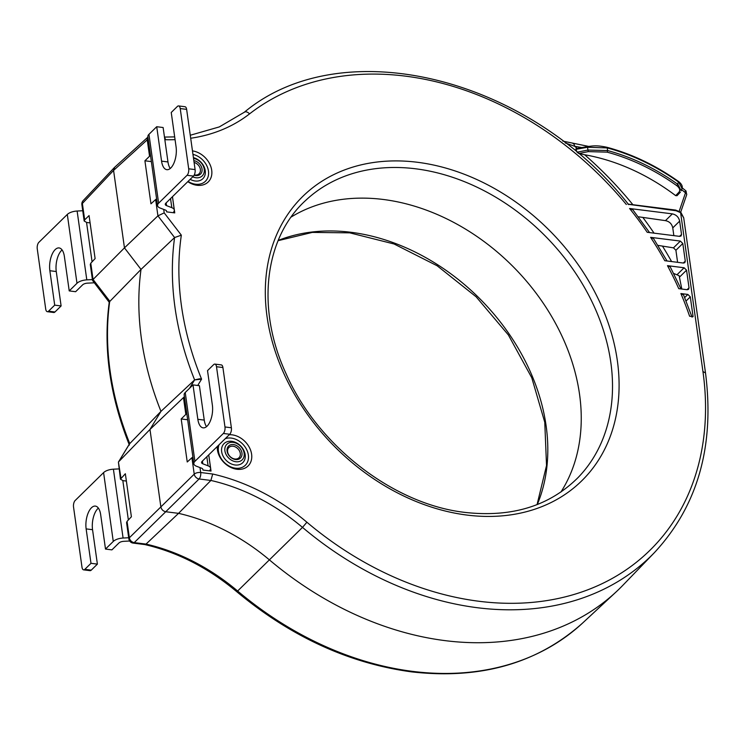 <?xml version="1.0" encoding="UTF-8"?>
<svg xmlns="http://www.w3.org/2000/svg" width="745" height="745" viewBox="0 0 745 745"><rect width="100%" height="100%" fill="white"/><g stroke="black" fill="none" stroke-linecap="round" stroke-linejoin="round"><path stroke-width="1.12" d="M157.549 205.611L147.873 136.763A9.713 4.349 -8 0 1 148.953 134.333L156.72 126.715L161.563 161.143A15.794 7.32 97.2 0 0 166.852 169.683A15.794 7.32 97.2 0 0 174.134 162.606A15.794 7.32 97.2 0 0 176.081 146.895L171.238 112.476L177.385 106.442A4.861 2.254 -82.8 0 1 178.595 105.93A4.861 2.254 -82.8 0 1 180.225 108.556L188.69 168.798A4.861 2.254 -82.8 0 1 187.06 175.289L158.629 203.18A9.713 4.349 172 0 0 157.549 205.611A9.713 4.349 172 0 0 160.054 208.004L165.334 210.043A4.861 2.17 -8 0 1 166.582 211.245A4.861 2.17 -8 0 1 166.591 211.338M173.045 212.679L173.231 212.493A9.713 4.349 172 0 0 174.311 210.071A9.713 4.349 172 0 0 171.816 207.669L166.535 205.629A4.861 2.17 -8 0 1 165.278 204.428A4.861 2.17 -8 0 1 165.818 203.217L193.467 176.099A4.861 2.254 97.2 0 0 195.097 169.599L186.632 109.366A4.861 2.254 97.2 0 0 185.002 106.731L178.595 105.93M156.72 126.715L163.127 127.525L167.97 161.944A15.794 7.32 -82.8 0 0 170.251 168.482M193.84 463.772L184.164 394.934A9.713 4.349 -8 0 1 185.235 392.503L193.002 384.886L197.844 419.305A15.794 7.32 97.2 0 0 203.134 427.853A15.794 7.32 97.2 0 0 210.416 420.776A15.794 7.32 97.2 0 0 212.362 405.066L207.52 370.637L213.666 364.612A4.861 2.254 -82.8 0 1 214.877 364.1A4.861 2.254 -82.8 0 1 216.506 366.726L224.971 426.96A4.861 2.254 -82.8 0 1 223.342 433.46L194.911 461.351A9.713 4.349 172 0 0 193.84 463.772A9.713 4.349 172 0 0 196.335 466.174L201.616 468.214A4.861 2.17 -8 0 1 202.864 469.415A4.861 2.17 -8 0 1 202.873 469.508M209.326 470.849L209.522 470.663A9.713 4.349 172 0 0 210.593 468.233A9.713 4.349 172 0 0 208.097 465.839L202.817 463.8A4.861 2.17 -8 0 1 201.569 462.598A4.861 2.17 -8 0 1 202.1 461.388L229.749 434.26A4.861 2.254 97.2 0 0 231.378 427.77L222.913 367.527A4.861 2.254 97.2 0 0 221.284 364.901L214.877 364.1M193.002 384.886L199.409 385.696L204.251 420.115A15.794 7.32 -82.8 0 0 206.542 426.643M84.837 569.338L90.983 563.313L97.39 564.123L91.244 570.149L84.837 569.338A4.861 2.254 -82.8 0 1 83.626 569.86A4.861 2.254 -82.8 0 1 81.997 567.234L73.531 506.991A4.861 2.254 -82.8 0 1 75.161 500.5L103.592 472.609A9.713 4.349 -8 0 1 113.408 469.192L119.023 468.903M128.699 537.75L123.083 538.039A9.713 4.349 172 0 0 113.268 541.447L105.501 549.065L111.908 549.875L118.893 543.021A4.861 2.17 -8 0 1 123.8 541.317L129.667 541.019M97.39 564.123L92.548 529.695A15.794 7.32 -82.8 0 1 98.377 508.109M91.244 570.149A4.861 2.254 97.2 0 1 90.033 570.661L83.626 569.86M105.501 549.065L100.668 514.646A15.794 7.32 97.2 0 0 95.369 506.097A15.794 7.32 97.2 0 0 88.087 513.184A15.794 7.32 97.2 0 0 86.141 528.894L90.983 563.313M48.555 311.177L54.702 305.143L61.109 305.953L54.962 311.978L48.555 311.177A4.861 2.254 -82.8 0 1 47.345 311.689A4.861 2.254 -82.8 0 1 45.715 309.063L37.25 248.821A4.861 2.254 -82.8 0 1 38.88 242.33L67.311 214.439A9.713 4.349 -8 0 1 77.126 211.031L82.732 210.742M92.408 279.58L86.802 279.869A9.713 4.349 172 0 0 76.986 283.286L69.22 290.904L75.627 291.705L82.611 284.86A4.861 2.17 -8 0 1 87.519 283.147L94.27 282.802M61.109 305.953L56.266 271.534A15.794 7.32 -82.8 0 1 62.096 249.947M54.962 311.978A4.861 2.254 97.2 0 1 53.752 312.5L47.345 311.689M69.22 290.904L64.377 256.476A15.794 7.32 97.2 0 0 59.088 247.936A15.794 7.32 97.2 0 0 51.805 255.013A15.794 7.32 97.2 0 0 49.859 270.724L54.702 305.143M234.852 458.995A7.208 5.513 -134.5 0 1 228.445 454.329A7.208 5.513 -134.5 0 1 228.827 447.549A7.208 5.513 -134.5 0 1 233.055 446.227A7.208 5.513 -134.5 0 1 239.527 451.023A7.208 5.513 -134.5 0 1 238.912 457.83A7.208 5.513 -134.5 0 1 234.852 458.995M233.474 444.579A8.437 6.454 45.5 0 0 227.095 451.116A8.437 6.454 45.5 0 0 235.569 459.525A8.437 6.454 45.5 0 0 241.948 452.988A8.437 6.454 45.5 0 0 233.474 444.579M235.886 461.732A10.933 8.363 -134.5 0 1 224.906 450.846A10.933 8.363 -134.5 0 1 233.157 442.372A10.933 8.363 -134.5 0 1 244.137 453.258A10.933 8.363 -134.5 0 1 235.886 461.732M231.742 441.319A13.363 10.216 45.5 0 0 221.656 451.675A13.363 10.216 45.5 0 0 235.066 464.982A13.363 10.216 45.5 0 0 245.152 454.627A13.363 10.216 45.5 0 0 231.742 441.319M225.26 438.675A17.005 13.01 -134.5 0 1 231.285 438.088A17.005 13.01 -134.5 0 1 248.355 455.027A17.005 13.01 -134.5 0 1 235.522 468.205A17.005 13.01 -134.5 0 1 219.086 444.728M217.298 446.478A19.435 14.863 45.5 0 0 236.938 469.266A19.435 14.863 45.5 0 0 251.605 454.199A19.435 14.863 45.5 0 0 232.105 434.838A19.435 14.863 45.5 0 0 229.283 434.726M172.468 196.699L174.749 212.893L166.666 211.878M208.749 454.86L211.031 471.063L202.947 470.048M650.599 237.338L680.362 241.082L682.802 243.503L685.288 261.169L684.813 262.668L683.454 263.05L664.773 260.703A296.538 226.825 -134.5 0 0 650.599 237.338L653.598 238.661L667.036 260.983M667.483 265.667L684.115 267.762L686.555 270.184L689.032 287.84L688.557 289.349L687.197 289.721L678.751 288.66A296.538 226.825 -134.5 0 0 667.483 265.667L670.295 266.999L680.986 288.948M680.893 293.558L687.859 294.433L690.298 296.855L693.083 316.672L689.6 316.234A296.538 226.825 -134.5 0 0 680.893 293.558L683.575 294.918L692.049 317.119M187.796 181.659A19.435 14.863 45.5 0 0 197.025 185.282A19.435 14.863 45.5 0 0 211.72 170.354A19.435 14.863 45.5 0 0 192.471 150.89M629.581 208.498L672.344 213.871C676.292 214.746 678.732 217.158 679.654 221.125L681.535 234.489L681.06 235.988L679.701 236.37L647.209 232.291A296.538 226.825 -134.5 0 0 629.581 208.498L632.878 209.82L649.566 232.58M638.241 216.758L665.453 220.641C669.438 221.461 671.878 223.882 672.763 227.895L679.654 221.125M673.853 235.634L672.763 227.895M677.596 262.315L675.911 250.273L673.471 247.852L657.863 245.366M681.815 289.051L679.133 275.706L673.629 273.434M291.146 217.046A195.553 149.587 -134.5 0 1 383.237 199.464A195.553 149.587 -134.5 0 1 549.773 313.347A195.553 149.587 -134.5 0 1 560.92 492.035A195.553 149.587 45.5 0 0 549.773 313.347A195.553 149.587 45.5 0 0 383.237 199.464A195.553 149.587 45.5 0 0 291.146 217.046M582.758 622.913L582.758 622.913C537.611 663.395 480.525 679.71 411.491 671.86C349.098 663.404 290.857 636.686 236.752 591.688L237.627 591.018A301.39 230.54 45.5 0 0 412.656 671.385A301.39 230.54 45.5 0 0 582.758 622.913L616.04 591.986A302.628 231.481 -134.5 0 1 445.24 640.653A302.628 231.481 45.5 0 0 622.894 585.263L654.445 552.585A301.39 230.54 -134.5 0 1 477.517 607.743A301.39 230.54 -134.5 0 1 302.498 527.386A187.479 143.403 45.5 0 0 210.891 480.45L199.101 478.97A4.861 3.641 -134.5 0 1 194.222 474.137L160.864 506.907C161.488 509.552 163.108 511.163 165.744 511.74L178.558 513.352A186.241 142.463 -134.5 0 1 269.504 559.961A302.628 231.481 45.5 0 0 445.24 640.653A302.628 231.481 -134.5 0 1 269.504 559.961A186.241 142.463 45.5 0 0 178.558 513.352L210.891 480.45L212.707 474.025L200.694 472.516A4.861 2.254 97.2 0 1 199.101 478.97L165.744 511.74C163.118 511.154 161.488 509.543 160.864 506.907L149.978 429.455L160.864 506.907L129.36 537.769A4.861 3.79 45.6 0 0 134.24 542.611A4.861 2.254 97.2 0 1 133.066 543.086L144.93 544.576M109.226 302.265L92.538 280.455L93.06 279.477L109.739 301.176A301.39 230.54 45.5 0 0 129.742 443.545L118.678 461.751L149.978 429.455L160.967 411.37A302.628 231.481 -134.5 0 1 141.019 269.411L124.462 247.871L113.575 170.419L114.656 167.299L113.575 170.419L124.462 247.871L141.019 269.411A302.628 231.481 45.5 0 0 160.967 411.37L149.978 429.455L184.406 396.694M114.33 167.606L83.161 200.629A4.861 3.716 43.4 0 0 82.378 203.459L113.575 170.419L147.24 139.827A4.861 3.716 -132.3 0 1 147.929 137.099L114.525 167.411M83.198 200.582A4.861 4.861 0 0 0 81.876 204.633A4.861 2.17 172 0 1 82.378 203.459L84.688 219.868L89.065 215.575L95.109 258.608L90.778 263.199L93.06 279.477L124.462 247.871L157.921 215.845L164.198 212.874L163.714 209.419M129.388 445.082C109.794 395.884 103.089 348.185 109.264 301.976L141.019 269.411L174.6 237.543L157.921 215.845L155.64 199.558L150.956 203.813L144.912 160.79L149.549 156.226L147.24 139.827A4.861 2.17 172 0 1 148.208 139.157M155.64 199.558L156.608 198.896M174.6 237.543L181.342 235.178L174.6 237.543A301.39 230.54 -134.5 0 0 194.613 379.913L199.688 378.786L201.578 379.14L194.613 379.913L160.967 411.37L129.49 443.871L118.418 462.086L120.429 478.942M199.995 467.59L200.694 472.516A4.861 2.17 -8 0 0 194.222 474.137L191.921 457.728L187.237 461.984L181.193 418.951L185.831 414.397L183.54 398.119L184.527 397.523M191.921 457.728L192.89 457.067M685.186 191.474C686.275 190.534 686.378 190.981 685.502 192.825A2.431 1.462 18.9 0 1 686.694 194.687M632.896 204.717A315.163 241.073 45.5 0 0 584.648 154.764A188.513 144.195 -134.5 0 1 675.678 195.637L677.037 195.684M584.648 154.764L578.781 153.498L577.077 152.203L575.829 148.944L577.096 148.544L575.96 149.326L587.554 147.249L607.25 147.929A192.899 147.547 -134.5 0 1 678.686 182.153L682.02 188.42L681.209 190.785L677.922 184.388A189.956 145.303 45.5 0 0 607.622 150.555L587.945 150.052L587.554 147.249M573.166 143.664A4.861 2.133 100 0 1 573.222 143.673A4.861 2.133 100 0 1 574.6 146.271L565.185 142.938L574.6 146.271L581.808 147.547M576.034 149.894L575.96 149.326M588.308 151.617L587.945 150.052L577.077 152.203L578.781 153.498L588.308 151.617L607.063 152.138A1.211 0.475 -74.9 0 0 607.622 150.555L607.25 147.929A1.211 0.475 104.9 0 0 607.017 147.305M678.593 181.855L676.916 185.756C679.682 188.029 680.381 190.143 679.021 192.117L675.678 195.637M683.714 217.894L680.623 212.679L676.097 210.751L628.342 204.298M164.505 137.313L165.716 139.725A192.331 147.119 45.5 0 0 175.056 139.65M150.509 155.519L149.549 156.226M151.365 161.6L144.912 160.79M705.515 372.975L702.945 371.522L680.567 212.418M654.445 552.585C697.767 505.874 714.79 446.013 705.515 372.994L683.705 217.782L680.8 212.269L675.696 210.09L627.812 204.074M187.647 419.761L181.193 418.951M186.799 413.689L185.831 414.397M192.955 154.383A17.005 13.01 -134.5 0 1 208.535 171.834A17.005 13.01 -134.5 0 1 195.609 184.22A17.005 13.01 -134.5 0 1 188.057 181.398M190.161 179.34A13.363 10.216 45.5 0 0 195.153 180.998A13.363 10.216 45.5 0 0 205.322 171.434A13.363 10.216 45.5 0 0 193.411 157.633M193.523 158.424A10.933 8.363 -134.5 0 1 204.242 169.413A10.933 8.363 -134.5 0 1 195.972 177.748A10.933 8.363 -134.5 0 1 192.732 176.816M194.138 175.196A8.437 6.454 45.5 0 0 195.665 175.541A8.437 6.454 45.5 0 0 202.053 169.143A8.437 6.454 45.5 0 0 193.84 160.631M194.091 162.429A7.208 5.513 -134.5 0 1 199.828 167.504A7.208 5.513 -134.5 0 1 199.008 173.846A7.208 5.513 -134.5 0 1 194.939 175.01A7.208 5.513 -134.5 0 1 194.296 174.898M126.287 480.441L125.691 480.981L123.037 480.646L120.439 479.175L125.346 473.746L131.39 516.769L127.06 521.36L129.36 537.769A4.861 2.17 -8 0 0 128.866 538.942A4.861 4.861 0 0 0 133.066 543.086M90.005 222.271L89.4 222.82L86.755 222.485L84.157 221.004L84.688 219.868M144.8 544.558L146.029 544.092L134.24 542.611L165.744 511.74L178.558 513.352L146.029 544.092A187.479 143.403 -134.5 0 1 237.627 591.018L302.498 527.386L306.903 522.226A192.331 147.119 45.5 0 0 212.707 474.025M90.303 264.577L90.778 263.199M109.394 302.489L109.273 301.921M120.969 478.029L118.418 462.086M126.585 522.748L127.06 521.36M187.06 175.289L193.467 176.099M170.54 198.598L171.816 207.669M166.535 205.629L166.144 202.901M180.225 108.556L186.632 109.366M195.097 169.599L188.69 168.798M158.629 203.18L148.953 134.333M167.97 161.944L161.563 161.143M223.342 433.46L229.749 434.26M206.821 456.76L208.097 465.839M202.817 463.8L202.435 461.062M216.506 366.726L222.913 367.527M231.378 427.77L224.971 426.96M194.911 461.351L185.235 392.503M204.251 420.115L197.844 419.305M103.592 472.609L113.268 541.447M123.083 538.039L113.408 469.192M122.832 480.618L128.364 519.982M86.141 528.894L92.548 529.695M67.311 214.439L76.986 283.286M86.802 279.869L77.126 211.031M86.55 222.457L92.082 261.812M49.859 270.724L56.266 271.534M702.945 371.522A296.538 226.825 -134.5 0 1 479.11 601.289A296.538 226.825 -134.5 0 1 306.903 522.226M190.692 138.244A192.331 147.119 45.5 0 0 249.519 113.901A296.538 226.825 -134.5 0 1 626.331 204.493M165.716 139.725L164.822 139.604M197.723 385.482L201.578 379.14A296.538 226.825 -134.5 0 1 181.342 235.178L164.198 212.874M466.994 515.074A199.185 152.362 45.5 0 0 617.344 360.692A199.185 152.362 45.5 0 0 417.414 162.27A199.185 152.362 45.5 0 0 267.064 316.662A199.185 152.362 45.5 0 0 466.994 515.074M654.045 233.148A315.163 241.073 45.5 0 0 643.14 217.838M681.535 234.489L679.496 236.342M672.344 213.871L665.453 220.641M685.288 261.169L683.24 263.022M675.911 250.273L682.802 243.503M680.362 241.082L673.471 247.852M671.59 261.56A315.163 241.073 45.5 0 0 662.715 246.502M689.032 287.84L686.992 289.703M679.654 276.954L686.555 270.184M684.115 267.762L677.252 274.495M686.08 300.999L690.298 296.855M684.683 297.562L687.859 294.433M578.195 477.433A194.333 148.646 45.5 0 0 588.392 294.62A194.333 148.646 45.5 0 0 415.747 168.808A194.333 148.646 45.5 0 0 306.065 200.06C264.382 237.571 255.805 308.374 286.043 373.664C317.463 445.594 393.751 504.542 465.364 512.448C512.113 517.579 549.726 505.911 578.195 477.433M189.491 388.341L194.613 379.913M681.601 189.621L685.502 192.825L679.189 211.235M577.189 148.404A315.163 241.073 45.5 0 0 574.6 146.271M676.916 185.756A188.746 144.372 45.5 0 0 607.063 152.138M679.021 192.117A1.211 0.922 43.5 0 0 680.362 192.173L677.037 195.674M606.709 147.417A1.211 0.475 104.9 0 1 607.007 147.296C632.114 154.057 656.056 165.53 678.835 181.706C681.722 184.155 682.783 186.399 682.02 188.42M244.164 112.365A4.861 3.12 52.1 0 1 244.304 112.253A4.861 3.12 52.1 0 1 249.519 113.901M676.097 210.751A1.211 0.559 -82.8 0 0 675.696 210.09M278.192 240.439A194.333 148.646 -134.5 0 1 351.035 232.291A194.333 148.646 -134.5 0 1 537.285 504.533M174.311 210.071L172.44 196.727M210.593 468.233L208.721 454.897M680.697 212.185L686.685 194.706L686.033 190.999L682.169 187.824M576.407 148.553L587.609 146.551C593.048 145.973 596.168 145.005 607.007 147.296M190.264 135.245L219.291 126.92L244.304 112.253C341.927 30.945 527.907 76.372 628.678 204.614M164.468 137.071L174.675 136.894M624.915 152.986L637.543 158.098M588.615 146.402L562.801 141.112M537.052 504.626L546.532 465.523L544.763 422.266L531.772 377.752L508.379 334.971L476.13 296.799L437.157 265.779L394.077 243.988L349.787 232.85L312.295 232.412L278.099 240.672M81.876 204.633L84.148 220.781M90.275 264.41L92.538 280.455M126.566 522.58L128.866 538.942M236.752 591.688C208.302 567.913 177.636 552.203 144.754 544.548"/></g></svg>
